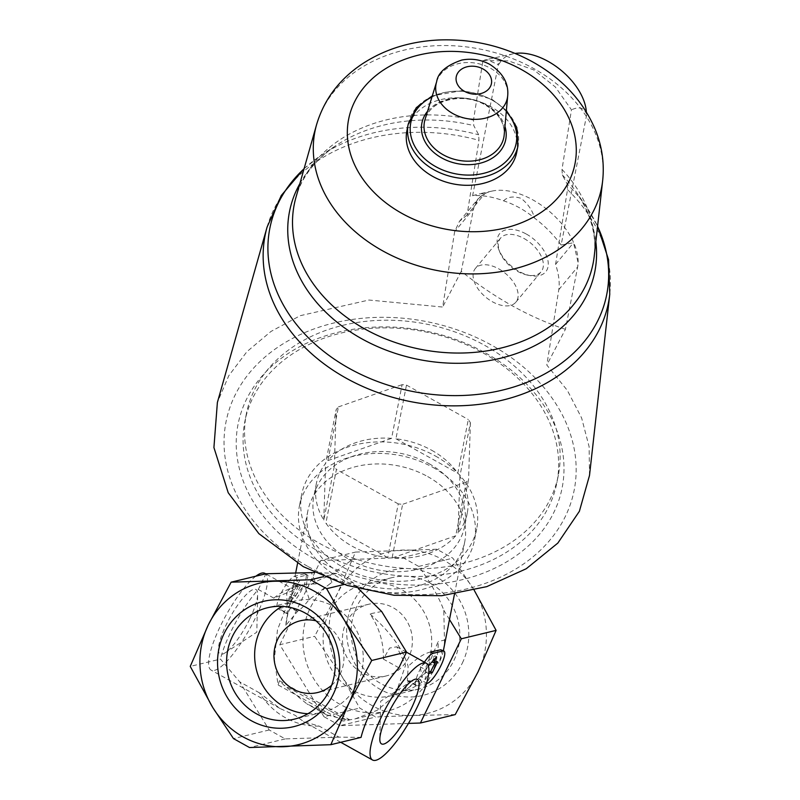 <?xml version="1.0" encoding="UTF-8"?>
<svg xmlns="http://www.w3.org/2000/svg" width="800" height="800" viewBox="0 0 800 800"><rect width="100%" height="100%" fill="white"/><g stroke="black" fill="none" stroke-linecap="round" stroke-linejoin="round"><path stroke-width="0.6" stroke-dasharray="4 3" d="M331.61 685.31A36.9 34.87 -103.6 0 0 340.19 674.07A36.9 34.87 -103.6 0 0 316.01 620.84M346.16 622.71A36.9 34.87 76.4 0 1 368.73 604.24A36.9 34.87 76.4 0 1 404.67 617.8A36.9 34.87 76.4 0 1 408.65 657.5A36.9 34.87 76.4 0 1 386.08 675.97A36.9 34.87 76.4 0 1 350.15 662.41A36.9 34.87 76.4 0 1 346.16 622.71M462.29 663.15A64.44 60.89 -103.6 0 0 404.25 568.55A64.44 60.89 -103.6 0 0 356.64 666.6A64.44 60.89 -103.6 0 0 462.29 663.15M455.22 714.6L412.2 715.51A83.03 78.46 76.4 0 1 341.9 676.36A83.03 78.46 76.4 0 1 337.43 593.62A83.03 78.46 76.4 0 1 403.25 550.03A83.03 78.46 76.4 0 1 473.55 589.18A83.03 78.46 76.4 0 1 478.02 671.92A83.03 78.46 76.4 0 1 412.2 715.51L375.73 717.01L359.7 708.08L341.9 676.36L314.62 636.31L337.43 593.62L355.52 552.08L436.83 549.24L452.86 558.16L473.55 589.18M424.39 662.17A18.45 4.55 119.1 0 0 416.22 685.68A18.45 4.55 119.1 0 0 417.32 685.77L408.47 680.84L404.49 691.37L418.6 678.37C421.73 677.1 424.94 672.83 428.22 665.58L438.17 641.55A71.34 67.41 76.4 0 1 387.34 711.1A71.34 67.41 76.4 0 1 309.07 669.7A71.34 67.41 76.4 0 1 331.9 582.37L309.3 599.35C304.35 605.69 300.51 609.61 297.79 611.09L285.85 625.3L287.92 613.5L278.81 608.64L288.59 606.27A18.45 4.55 119.1 0 0 301.41 590.46A18.45 4.55 119.1 0 0 305.44 573.94A18.45 4.55 119.1 0 0 304.33 573.85L294.55 576.22A18.45 4.55 119.1 0 0 281.73 592.03A18.45 4.55 119.1 0 0 277.7 608.55A18.45 4.55 119.1 0 0 278.81 608.64M408.47 680.84L407.38 680.75L408.13 666.37C403.54 649.98 390.8 632.47 369.92 613.84A71.34 67.41 76.4 0 1 383.4 659.14L389.59 648.06L396.81 646.81L405.57 665.3L395.2 695.21L377.15 710.31L355.22 718.87L342.88 721.02C350.46 720 351.62 719.63 346.36 719.91L326.53 714.81L319 709.55L306.95 703.91L283.92 685.13L279.5 680.74L278.07 684.93L274.38 659.22L277.5 629.66L289.02 600.36L294.55 589.86L273.81 598.12A71.34 67.41 76.4 0 1 299.02 585.67A71.34 67.41 76.4 0 1 316.18 583.92L311.21 572.27M279.5 680.73L349.75 719.85L346.36 719.91L283.92 685.13M287.66 613.57L286.55 613.46L290.8 601.03L305.31 584.15L316.18 583.92M290.8 601.03L292.49 589.25L297.01 577.59L306.49 575.05L307.95 575.35L305.67 588.51L309.3 599.35M305.67 588.51A79.95 61.74 -168.9 0 1 329.41 576L352.61 559.46L402.7 557.49L436.83 549.24M331.9 582.37L329.41 576M297.79 611.09L289.97 608.51L288.04 611.89L287.92 613.5M285.85 625.3A79.95 61.74 -168.9 0 1 286.66 618.92A79.95 61.74 -168.9 0 1 289.97 608.51M408.73 680.78L422.05 682.06L418.6 678.37M422.05 682.06A79.95 61.74 -168.9 0 1 404.49 691.37M428.22 665.58L438.99 662.76C441.97 653.46 442.54 649.14 440.69 649.79M402.7 557.49L418.72 566.42C430.57 582.54 438.93 597.15 443.79 610.23L444.47 640.08L438.17 641.55M444.47 640.08A79.95 61.74 -168.9 0 1 443.57 649.71M443.36 650.75A79.95 61.74 -168.9 0 1 438.99 662.76M427.69 476.57A79.95 61.74 -168.9 0 1 464.74 541.82A79.95 61.74 -168.9 0 1 374.4 587.01A79.95 61.74 -168.9 0 1 307.83 511.04A79.95 61.74 -168.9 0 1 427.69 476.57M358.42 588.69L352.8 582.37L336.78 573.44L314.62 572.55M381.67 611.51L369.92 613.84M430.6 651.98C424.42 653.38 416.93 658.18 408.13 666.37M319.2 726.12A71.34 67.41 76.4 0 1 259.48 692.86L279.99 708.47L295.14 715.32L303.64 721.65L319.2 726.12L338.99 737.14L361.05 737.38M497.82 64.44L498.54 63.57L499.19 64.03L497.82 64.44L486.69 59.53L482.93 60.53L473.48 120.13L473.78 125.62L478.69 134.8L478.97 140.32L467.06 215.06L484.99 193.46L478.09 198.87L473.51 208.96A61.5 36.02 39.7 0 1 492.1 191.07A61.5 36.02 39.7 0 1 548.51 210.63A61.5 36.02 39.7 0 1 578.11 262.49A61.5 36.02 39.7 0 1 577.65 266.95L578.1 262.6L573.51 242.76L561.13 245.02L587.02 113.06M482.93 60.53L508.61 60.91L533.68 69.86L555.29 86.92L571.46 109.83L562 169.43L562.31 174.92L567.22 184.09A171.66 132.55 -168.9 0 1 586.64 207.24A171.66 132.55 -168.9 0 1 597.56 226.33M589.5 475.48L589.13 446.76L581.62 417.97L567.38 390.46L546.81 365.04L558.79 289.68C559.87 282.71 558.8 274.27 555.58 264.35L567.5 189.62L567.22 184.09M467.06 215.06L459.4 221.4L454.64 231.68L442.66 307.04L368.91 300.03L300.17 315.7L270.95 331.47L246.92 351.68L228.8 375.67L217.38 402.47M406.88 130.78A55.97 43.22 -168.9 0 1 490.79 106.65A55.97 43.22 -168.9 0 1 516.72 152.33M586.97 112.98L586.34 113.74C583.95 107.67 578.99 106.36 571.46 109.83M555.58 264.35L573.51 242.76M561.13 245.02A79.26 46.41 -140.3 0 0 534.45 218.02C524.97 210.21 514.68 204.48 503.58 200.83A79.26 46.41 -140.3 0 0 472.61 195.73L498.54 63.57M472.61 195.73L478.81 193.92L484.99 193.46M558.79 289.68L577.65 266.96L565.42 329.31L546.81 365.04M565.42 329.31C529.31 317.31 494.59 297.98 461.27 271.31L473.51 208.96L454.64 231.68M461.27 271.31L442.66 307.04M503.58 200.83C507.62 196.78 513.49 195.96 521.19 198.37C528.24 204.19 532.66 210.75 534.45 218.02M499.19 64.03A52.28 30.61 39.7 0 1 513.28 53.79A52.28 30.61 39.7 0 1 515.2 53.44M586.34 111.94A52.28 30.61 39.7 0 1 586.37 112.58L586.34 113.74M526.34 234.07A29.91 17.52 39.7 0 1 548.19 262.26A29.91 17.52 39.7 0 1 530.51 275.67A29.91 17.52 39.7 0 1 498.69 249.24A29.91 17.52 39.7 0 1 526.34 234.07M308.24 566.64A177.4 136.99 11.1 0 0 576.11 473.13A177.4 136.99 11.1 0 0 315.95 328.25A177.4 136.99 11.1 0 0 308.24 566.64M433.12 467.49A89.18 68.86 -168.9 0 1 474.45 540.28A89.18 68.86 -168.9 0 1 373.68 590.68A89.18 68.86 -168.9 0 1 299.43 505.94A89.18 68.86 -168.9 0 1 433.12 467.49M435.37 455.99A89.18 68.86 -168.9 0 1 476.7 528.78A89.18 68.86 -168.9 0 1 375.94 579.18A89.18 68.86 -168.9 0 1 301.69 494.43A89.18 68.86 -168.9 0 1 435.37 455.99M429 463.66A76.88 59.36 -168.9 0 1 464.63 526.41A76.88 59.36 -168.9 0 1 377.76 569.86A76.88 59.36 -168.9 0 1 313.76 496.8A76.88 59.36 -168.9 0 1 429 463.66M431.64 450.24A76.88 59.36 -168.9 0 1 457.78 473.21L468.31 419.52A76.88 59.36 -168.9 0 1 470.4 422.7L459.87 476.38A76.88 59.36 -168.9 0 1 467.27 512.99A76.88 59.36 -168.9 0 1 458.03 533.04L468.57 479.36A76.88 59.36 -168.9 0 1 466.29 482.1L455.75 535.79A76.88 59.36 -168.9 0 1 392.08 558.02L402.62 504.33A76.88 59.36 -168.9 0 1 398.25 503.9L387.71 557.59A76.88 59.36 -168.9 0 1 325.88 523.16L336.41 469.47A76.88 59.36 -168.9 0 1 334.32 466.3L323.79 519.98A76.88 59.36 -168.9 0 1 316.39 483.38A76.88 59.36 -168.9 0 1 325.62 463.32L336.16 409.64A76.88 59.36 -168.9 0 1 338.44 406.89L327.9 460.58A76.88 59.36 -168.9 0 1 391.57 438.35L402.11 384.66A76.88 59.36 -168.9 0 1 406.48 385.09L395.94 438.78A76.88 59.36 -168.9 0 1 431.64 450.24M484.69 345.35A158.98 122.76 -168.9 0 1 558.37 475.11A158.98 122.76 -168.9 0 1 378.72 564.96A158.98 122.76 -168.9 0 1 246.35 413.89A158.98 122.76 -168.9 0 1 484.69 345.35M406.48 385.09L468.31 419.52M338.44 406.89L402.11 384.66M334.32 466.3L336.16 409.64M398.25 503.9L336.41 469.47M466.29 482.1L402.62 504.33M470.4 422.7L468.57 479.36M483.18 353.02A158.98 122.76 -168.9 0 1 556.86 482.78A158.98 122.76 -168.9 0 1 377.22 572.63A158.98 122.76 -168.9 0 1 244.85 421.56A158.98 122.76 -168.9 0 1 483.18 353.02M485.62 353.02A165.13 127.51 -168.9 0 1 478.43 574.92A165.13 127.51 -168.9 0 1 236.27 440.06A165.13 127.51 -168.9 0 1 485.62 353.02M498.84 268.9A26.34 15.43 39.7 0 1 515.88 302.15A26.34 15.43 39.7 0 1 485.76 297.19A26.34 15.43 39.7 0 1 475.35 268.49A26.34 15.43 39.7 0 1 498.84 268.9M524.06 238.52A26.34 15.43 39.7 0 1 541.1 271.78A26.34 15.43 39.7 0 1 527.73 275.16A26.34 15.43 39.7 0 1 499.7 251.89A26.34 15.43 39.7 0 1 500.57 238.12A26.34 15.43 39.7 0 1 524.06 238.52M395.94 438.78L457.78 473.21M327.9 460.58L391.57 438.35M323.79 519.98L325.62 463.32M387.71 557.59L325.88 523.16M455.75 535.79L392.08 558.02M459.87 476.38L458.03 533.04M398.9 667.78L383.4 659.14M259.48 692.86L239.69 681.84L220.45 659.09L190.24 666.4M273.81 598.12L258.31 589.48A55.35 13.65 119.1 0 0 220.45 659.09M255.87 576.19A55.35 13.65 119.1 0 0 219.78 627.37A55.35 13.65 119.1 0 0 211.11 670.1A55.35 13.65 119.1 0 0 255.64 617.49A55.35 13.65 119.1 0 0 264.97 573.39M249.77 618.91A36.9 9.1 119.1 0 0 257.67 594.41A36.9 9.1 119.1 0 0 247.02 593.87A36.9 9.1 119.1 0 0 226.3 624.59A36.9 9.1 119.1 0 0 225.14 652.83A36.9 9.1 119.1 0 0 249.77 618.91M408.44 723.41L340.01 725.65L375.73 717.01M340.01 725.65L323.98 716.72L359.7 708.08M323.98 716.72L279.81 644.73L314.62 636.31M279.81 644.73L320.71 560.5L355.52 552.08M320.71 560.5L352.61 559.46M418.72 566.42L452.86 558.16M443.79 610.23L449.49 619.54M338.99 737.14L285.24 738.9L269.21 729.97L239.69 681.84M258.31 589.48L265.94 573.75M285.24 738.9L249.52 747.54M269.21 729.97L233.49 738.61M336.78 573.44L323.53 576.65M352.8 582.37L344.12 584.47M291.6 595.17L299.65 580.55L296.98 586.61L300.68 585.55L295.55 596.42L292.64 597.92L290.55 604.31L291.6 595.17L286.68 592.43L287.04 602.36L289.93 596.41L293.84 595.46L299.08 584.66L295.17 585.6L298.06 579.66L286.68 592.43M290.55 604.31L287.04 602.36M292.64 597.92L289.93 596.41M295.55 596.42L293.84 595.46M300.68 585.55L299.08 584.66M296.98 586.61L295.17 585.6M299.65 580.55L298.06 579.66M417.32 685.77L426.54 683.54M436.57 656.79L434.98 655.91L420.28 666.82L422.04 677.54L425.73 672.04L428.85 671.86M428.38 665.99L425.19 669.56L420.28 666.82M432.07 661.84L434.98 655.91M437.6 661.79L436 660.9L431.88 661.74M435.33 662.34L436 660.9M425.19 669.56L425.55 679.49L422.04 677.54M425.55 679.49L428.44 673.55L425.73 672.04M307.91 713.73A57.29 54.14 -103.6 0 0 322.42 712.35A57.29 54.14 -103.6 0 0 357.45 683.68A57.29 54.14 -103.6 0 0 351.27 622.03A57.29 54.14 -103.6 0 0 295.47 600.98A57.29 54.14 -103.6 0 0 281.94 606.39M453.96 660.33A57.29 54.14 -103.6 0 0 447.78 598.68A57.29 54.14 -103.6 0 0 391.98 577.64A57.29 54.14 -103.6 0 0 352.83 646.05A57.29 54.14 -103.6 0 0 418.92 689.01A57.29 54.14 -103.6 0 0 453.96 660.33M425.92 667.12A57.29 54.14 -103.6 0 0 419.73 605.47A57.29 54.14 -103.6 0 0 363.94 584.42A57.29 54.14 -103.6 0 0 324.79 652.84A57.29 54.14 -103.6 0 0 390.88 695.79A57.29 54.14 -103.6 0 0 425.92 667.12M562.31 174.92A155.58 120.14 -168.9 0 1 576.63 192.56A155.58 120.14 -168.9 0 1 595.84 241.73M299.85 183.65A155.58 120.14 -168.9 0 1 336.22 145.39A155.58 120.14 -168.9 0 1 473.78 125.62M562 169.43A152.3 117.6 -168.9 0 1 594.26 255.9C596.66 235.1 590.78 213.98 576.63 192.56L586.64 207.24L597.58 226.14M304.08 168.75A171.66 132.55 -168.9 0 1 321.4 155.2L336.22 145.39C315.02 159.87 301.6 177.2 295.96 197.37A152.3 117.6 -168.9 0 1 473.48 120.13M304.13 168.56L321.4 155.2A171.66 132.55 -168.9 0 1 478.69 134.8M567.5 189.62A174.95 135.09 -168.9 0 1 609.76 294.26M267.11 227.03A174.95 135.09 -168.9 0 1 478.97 140.32M316.59 124.61A146.06 112.78 -168.9 0 1 533.87 68.64A146.06 112.78 -168.9 0 1 602.65 180.74M436.64 81.75A36.33 28.05 -168.9 0 1 490.55 68.28A36.33 28.05 -168.9 0 1 507.71 95.69M485.1 104.34A40.45 31.23 -168.9 0 1 504.2 134.85C504.82 123 498.49 113.04 485.22 104.99C462.96 91.58 429.54 100.37 425.08 119.33A40.45 31.23 -168.9 0 1 485.1 104.34M427.57 111.25A42.72 32.99 -168.9 0 1 485.94 104.65A42.72 32.99 -168.9 0 1 504.96 126.43M431.95 97A53.69 41.46 -168.9 0 1 491.26 99.64A53.69 41.46 -168.9 0 1 506.28 111.58M408.18 124.2A55.97 43.22 -168.9 0 1 492.08 100.07A55.97 43.22 -168.9 0 1 518.01 145.75M342.88 721.02L278.07 684.93M296.6 610.73L288.59 606.27M306.49 575.05L304.33 573.85M297.01 577.59L294.55 576.22M427.1 683.41L419.09 678.95M368.73 604.24L300.27 620.8M386.08 675.97L317.62 692.53M355.22 718.87L387.34 711.1M299.02 585.67L305.31 584.15M288.04 611.89L286.66 618.92M307.83 511.04L297.56 563.36M295.71 572.78L292.48 589.25M464.74 541.82L454.47 594.15M506.39 110.4L491.98 99.3L461.97 90.66L432.3 95.86M492.1 191.07L478.82 193.95M459.39 221.39L478.1 198.87M513.28 53.79L486.69 59.54M301.69 494.43L299.43 505.94M476.7 528.78L474.45 540.28M316.39 483.38L313.76 496.8M467.27 512.99L464.63 526.41M246.35 413.89L244.85 421.56M558.37 475.11L556.86 482.78M515.88 302.15L541.1 271.78M475.35 268.49L500.57 238.12M527.73 275.16L530.51 275.67M499.7 251.89L498.69 249.24M326.53 714.82L306.95 703.91M406.47 652.19L396.81 646.81M294.55 589.86L265.72 573.81M340.74 742.3L303.65 721.64M279.99 708.47L211.11 670.1M412.36 680.56L380.69 701.19L379.83 738.97M225.14 652.83L256.81 632.2L257.67 594.41M307.95 575.34L305.44 573.94M286.55 613.47L277.7 608.55M416.22 685.68L407.37 680.76M295.47 600.98L267.43 607.77M322.42 712.35L294.37 719.14M391.98 577.64L363.94 584.42M418.92 689.01L390.88 695.79"/><path stroke-width="1.2" d="M316.01 620.84A36.9 34.87 -103.6 0 0 300.27 620.8A36.9 34.87 -103.6 0 0 275.05 664.87A36.9 34.87 -103.6 0 0 317.62 692.53A36.9 34.87 -103.6 0 0 331.61 685.31M333.19 694.39A64.44 60.89 -103.6 0 0 275.15 599.79A64.44 60.89 -103.6 0 0 227.54 697.84A64.44 60.89 -103.6 0 0 333.19 694.39M212.81 707.6A83.03 78.46 76.4 0 1 208.33 624.85A83.03 78.46 76.4 0 1 274.15 581.26A83.03 78.46 76.4 0 1 344.45 620.41A83.03 78.46 76.4 0 1 348.93 703.15A83.03 78.46 76.4 0 1 283.1 746.74A83.03 78.46 76.4 0 1 212.81 707.6L190.24 666.4L208.33 624.85L231.14 582.17L310.63 579.77L326.65 588.69L344.45 620.41L371.73 660.47L348.93 703.15L330.84 744.69L249.52 747.54L233.49 738.61L212.81 707.6M454.47 594.15L443.57 649.71A79.95 61.74 -168.9 0 1 443.36 650.75M314.62 572.55L265.94 573.75L231.14 582.17M330.84 744.69L361.05 737.38A55.35 13.65 -60.9 0 1 398.9 667.78L406.54 652.05L381.67 611.51L358.42 588.69M426.54 683.54L427.1 683.41A18.45 4.55 119.1 0 0 439.93 667.6A18.45 4.55 119.1 0 0 443.95 651.08L440.69 649.79L430.6 651.98L433.07 653.35A18.45 4.55 119.1 0 0 424.39 662.17M267.11 227.03L217.38 402.47L213.92 447.56L228.21 492.73L258.87 533.65L303.26 566.64L346.97 585.38L394.03 595.27L441.7 595.71L486.73 586.65L526.23 568.75L557.83 543.09L579.39 511.28L589.5 475.48L609.76 294.26A174.95 135.09 -168.9 0 1 410.77 401.65A174.95 135.09 -168.9 0 1 267.11 227.03L281.3 195.47L304.13 168.56M518.01 145.75L516.72 152.33A55.97 43.22 -168.9 0 1 453.48 183.96A55.97 43.22 -168.9 0 1 406.88 130.78L408.18 124.2A55.97 43.22 -168.9 0 0 454.77 177.38A55.97 43.22 -168.9 0 0 518.01 145.75L516.75 127.36L506.39 110.4M515.2 53.44A52.28 30.61 39.7 0 1 560.9 70.14A52.28 30.61 39.7 0 1 586.34 111.94M417.07 707.38A55.35 13.65 119.1 0 0 426.39 663.28A55.35 13.65 119.1 0 0 387.54 705A55.35 13.65 119.1 0 0 372.53 760A55.35 13.65 119.1 0 0 417.07 707.38M265.72 573.81L264.97 573.39A55.35 13.65 119.1 0 0 255.87 576.19M411.2 708.8A36.9 9.1 119.1 0 0 412.36 680.56A36.9 9.1 119.1 0 0 391.51 707.21A36.9 9.1 119.1 0 0 379.83 738.97A36.9 9.1 119.1 0 0 390.48 739.52A36.9 9.1 119.1 0 0 411.2 708.8M449.49 619.54L461.31 638.8L496.11 630.38L478.02 671.92L455.22 714.6L420.41 723.02L408.44 723.41M461.31 638.8L420.41 723.02M474.18 590.21L496.11 630.38M406.54 652.05L371.73 660.47M323.53 576.65L310.63 579.77M344.12 584.47L326.65 588.69M443.95 651.08A18.45 4.55 119.1 0 0 442.85 650.99L433.07 653.35M428.7 673.48L432.35 672.6L437.6 661.79L433.69 662.74L436.57 656.79L428.38 665.99M433.69 662.74L432.07 661.84M432.35 672.6L430.64 671.65L435.33 662.34M428.85 671.86L430.64 671.65M281.94 606.39A57.29 54.14 -103.6 0 0 256.33 669.4A57.29 54.14 -103.6 0 0 307.91 713.73M329.41 690.47A57.29 54.14 -103.6 0 0 323.23 628.82A57.29 54.14 -103.6 0 0 267.43 607.77A57.29 54.14 -103.6 0 0 228.28 676.18A57.29 54.14 -103.6 0 0 294.37 719.14A57.29 54.14 -103.6 0 0 329.41 690.47M595.84 241.73A155.58 120.14 -168.9 0 1 419.03 359.55A155.58 120.14 -168.9 0 1 299.85 183.65M594.26 255.9A152.3 117.6 -168.9 0 1 421.02 349.39A152.3 117.6 -168.9 0 1 295.96 197.37L316.59 124.61A146.06 112.78 -168.9 0 0 436.52 270.4A146.06 112.78 -168.9 0 0 602.65 180.74L594.26 255.9M597.56 226.33A171.66 132.55 -168.9 0 1 412.76 391.49A171.66 132.55 -168.9 0 1 304.08 168.75M483.12 69.02A17.92 13.84 -168.9 0 1 482.34 93.1A17.92 13.84 -168.9 0 1 456.06 78.47A17.92 13.84 -168.9 0 1 483.12 69.02M507.71 95.69A36.33 28.05 -168.9 0 1 466.33 118.47A36.33 28.05 -168.9 0 1 436.64 81.75L425.08 119.33A40.45 31.23 -168.9 0 0 458.14 160.21A40.45 31.23 -168.9 0 0 504.2 134.85L507.71 95.69C508.78 83.24 502.82 72.81 489.84 64.41C480.98 59.63 471.64 58.18 461.8 60.05C446.42 65.28 438.03 72.51 436.64 81.75M504.96 126.43A42.72 32.99 -168.9 0 1 457.47 163.66A42.72 32.99 -168.9 0 1 427.57 111.25M506.28 111.58A53.69 41.46 -168.9 0 1 495.1 169.18A53.69 41.46 -168.9 0 1 420.54 154.55A53.69 41.46 -168.9 0 1 431.95 97M521.54 69.62A115.35 89.07 -168.9 0 1 516.52 224.62A115.35 89.07 -168.9 0 1 347.36 130.42A115.35 89.07 -168.9 0 1 521.54 69.62M442.85 650.99L440.69 649.79M297.56 563.36L295.71 572.78M609.76 294.26L608.55 259.69L597.58 226.14M432.3 95.86L416.3 107.65L408.18 124.2M602.65 180.74C604.51 163.3 602.05 146.23 595.28 129.54C583.15 101.08 562.3 78.54 532.73 61.93C503.44 45.94 471.99 38.63 438.37 40C409.43 41.48 383.77 49.63 361.4 64.47C338.93 79.78 324 99.82 316.59 124.61M426.39 663.28L406.47 652.19M372.53 760L340.74 742.3"/></g></svg>
